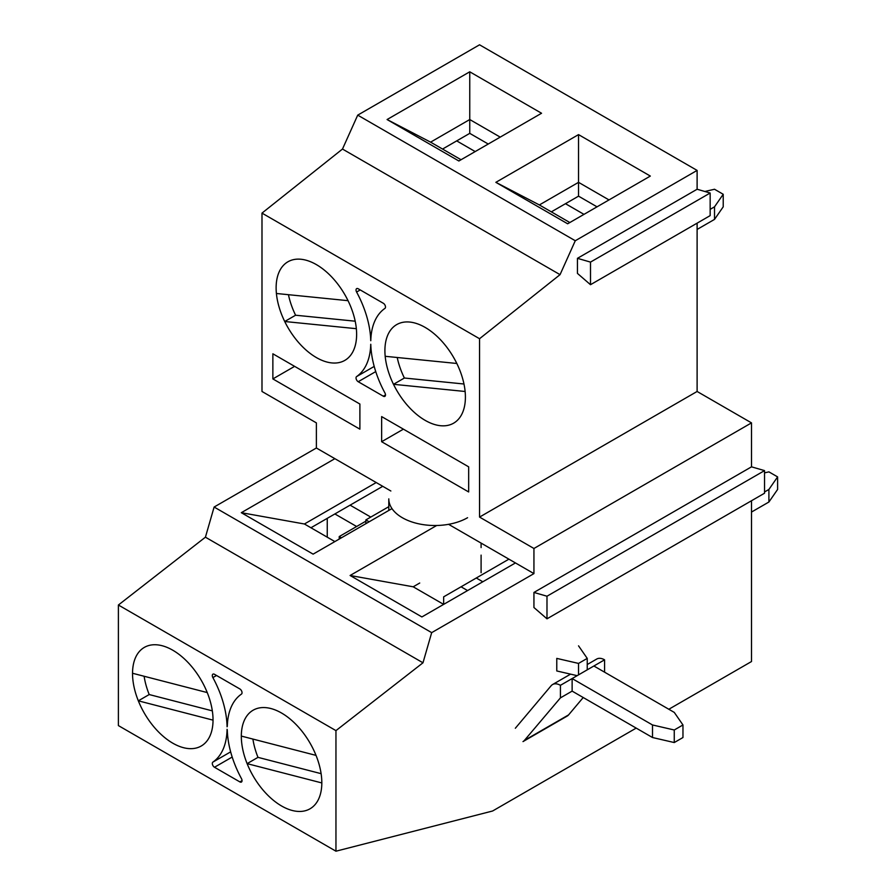 <?xml version="1.0" encoding="UTF-8"?>
<svg xmlns="http://www.w3.org/2000/svg" width="896" height="896" viewBox="0 0 896 896"><rect width="100%" height="100%" fill="white"/><g stroke="black" fill="none" stroke-linecap="round" stroke-linejoin="round"><path stroke-width="1.34" d="M370.765 517.082L350.101 505.154M327.253 518.336L327.253 537.186M356.63 526.501L334.869 513.946M456.702 140.885L475.194 151.57M565.477 203.694L583.979 214.368M482.81 581.773L476.28 577.998M467.578 590.565L461.048 586.802M764.546 472.875L768.902 471.867L777.605 476.896L777.605 489.451L768.902 502.018L768.902 489.451L777.605 476.896M764.546 491.96L768.902 489.451M751.498 512.064L768.902 502.018M138.331 700.829A56.918 32.861 -120 0 0 201.253 745.998A56.918 32.861 -120 0 0 213.035 720.138L138.331 700.829L149.206 694.546A56.918 32.861 60 0 1 144.122 676.267M207.245 692.574A56.918 32.861 -120 0 0 144.323 647.405A56.918 32.861 -120 0 0 132.541 673.266L207.245 692.574M212.33 710.864L149.206 694.546M355.186 321.194L295.59 315.224A56.918 32.861 60 0 1 288.445 294.694M348.04 300.675A56.918 32.861 -120 0 0 287.918 261.789A56.918 32.861 -120 0 0 276.405 293.485L348.04 300.675M284.715 321.507A56.918 32.861 -120 0 0 344.837 360.382A56.918 32.861 -120 0 0 356.339 328.686L284.715 321.507L295.59 315.224M463.971 384.003L404.376 378.022A56.918 32.861 60 0 1 397.219 357.504M456.814 363.474A56.918 32.861 -120 0 0 396.693 324.598A56.918 32.861 -120 0 0 385.19 356.294L456.814 363.474M393.501 384.306A56.918 32.861 -120 0 0 453.611 423.181A56.918 32.861 -120 0 0 465.125 391.485L393.501 384.306L404.376 378.022M247.117 763.638A56.918 32.861 -120 0 0 310.027 808.797A56.918 32.861 -120 0 0 321.821 782.936L247.117 763.638L257.992 757.355A56.918 32.861 60 0 1 252.907 739.066M316.019 755.384A56.918 32.861 -120 0 0 253.109 710.214A56.918 32.861 -120 0 0 241.315 736.075L316.019 755.384M321.104 773.662L257.992 757.355M704.838 191.486L714.515 189.246L723.218 194.275L723.218 206.83L714.515 219.397L714.515 206.83L723.218 194.275M710.158 209.35L714.515 206.83M697.11 229.443L714.515 219.397M751.498 500.752L751.498 661.539L668.819 709.262L751.498 661.539L751.498 500.752M533.938 607.522L533.938 592.446L546.986 596.221L546.986 618.822L533.938 607.522L533.938 592.446L546.986 596.221L546.986 618.822L533.938 607.522M751.498 466.838L533.938 592.446L751.498 466.838L764.546 470.613L764.546 493.214L546.986 618.822L764.546 493.214L764.546 470.613L546.986 596.221L764.546 470.613L751.498 466.838L751.498 422.878L751.498 466.838M443.643 604.386L413.19 586.802L419.72 583.027L413.19 586.802L350.101 575.49L421.893 616.941L515.446 562.934L448.582 524.328L533.938 573.608L431.682 632.643L214.122 507.035L205.419 537.186L422.979 662.794L205.419 537.186L118.395 605.013L335.955 730.621L335.955 851.2L118.395 725.592L118.395 605.013L335.955 730.621L422.979 662.794L431.682 632.643L214.122 507.035L316.378 448L390.858 490.997L334.869 458.674L241.315 512.691L304.416 523.992L376.208 482.541L304.416 523.992L241.315 512.691L313.118 554.142L391.989 508.603L313.118 554.142L241.315 512.691L334.869 458.674L316.378 448L316.378 422.878L261.99 391.474L316.378 422.878L316.378 448L214.122 507.035L205.419 537.186L118.395 605.013L118.395 725.592L335.955 851.2L492.598 811.003L636.194 728.101L492.598 811.003L335.955 851.2L335.955 730.621L422.979 662.794L431.682 632.643L533.938 573.608L533.938 548.486L751.498 422.878L697.11 391.474L751.498 422.878L533.938 548.486L479.55 517.082L697.11 391.474L697.11 223.16L697.11 391.474L479.55 517.082L479.55 338.722L479.55 517.082L533.938 548.486L533.938 573.608L515.446 562.934L421.893 616.941L350.101 575.49L436.688 525.493L350.101 575.49L413.19 586.802L443.643 604.386L443.654 596.848L508.917 559.16M356.597 292.04A3.08 1.781 60 0 1 356.675 288.613A3.08 1.781 60 0 1 358.21 288.77L383.32 303.262A3.08 1.781 60 0 1 385.314 305.906A3.08 1.781 60 0 1 384.933 308.392A76.922 44.408 -120 0 0 370.787 340.715L370.742 340.693A76.922 44.408 -120 0 0 356.597 292.04A3.08 1.781 60 0 1 356.675 288.613A3.08 1.781 60 0 1 358.21 288.77L383.32 303.262A3.08 1.781 60 0 1 385.314 305.906A3.08 1.781 60 0 1 384.933 308.392A76.922 44.408 -120 0 0 370.787 340.715L370.742 340.693A76.922 44.408 -120 0 0 356.597 292.04L360.237 289.934L356.597 292.04M479.55 44.8L697.11 170.408L697.11 189.246L710.158 193.021L710.158 215.622L590.498 284.704L577.45 273.403L577.45 258.328L590.498 262.102L590.498 284.704L577.45 273.403L577.45 258.328L590.498 262.102L590.498 284.704L710.158 215.622L710.158 193.021L590.498 262.102L710.158 193.021L697.11 189.246L577.45 258.328L697.11 189.246L697.11 170.408L575.277 240.744L560.045 274.658L479.55 338.722L261.99 213.114L342.485 149.05L357.717 115.136L479.55 44.8L697.11 170.408L575.277 240.744L357.717 115.136L479.55 44.8M261.99 391.474L261.99 213.114L479.55 338.722L560.045 274.658L342.485 149.05L357.717 115.136L575.277 240.744L560.045 274.658L342.485 149.05L261.99 213.114L261.99 391.474M370.787 344.288A76.922 44.408 -120 0 0 384.933 392.941A3.08 1.781 60 0 1 384.866 396.368A3.08 1.781 60 0 1 383.32 396.211L358.21 381.718A3.08 1.781 60 0 1 356.216 379.075A3.08 1.781 60 0 1 356.597 376.589A76.922 44.408 -120 0 0 370.742 344.266L370.787 344.288A76.922 44.408 -120 0 0 384.933 392.941A3.08 1.781 60 0 1 384.866 396.368A3.08 1.781 60 0 1 383.32 396.211L358.21 381.718A3.08 1.781 60 0 1 356.216 379.075A3.08 1.781 60 0 1 356.597 376.589A76.922 44.408 -120 0 0 370.742 344.266L370.787 344.288M356.63 334.32A56.918 32.861 60 0 1 344.837 360.382A56.918 32.861 60 0 1 287.918 327.522A56.918 32.861 60 0 1 287.918 261.789A56.918 32.861 60 0 1 331.778 277.043A56.918 32.861 60 0 1 356.63 334.32A56.918 32.861 60 0 1 344.837 360.382A56.918 32.861 60 0 1 287.918 327.522A56.918 32.861 60 0 1 287.918 261.789A56.918 32.861 60 0 1 331.778 277.043A56.918 32.861 60 0 1 356.63 334.32M359.89 429.162L359.89 404.04L272.866 353.797L272.866 378.918L359.89 429.162L359.89 404.04L272.866 353.797L272.866 378.918L359.89 429.162M465.405 397.13A56.918 32.861 60 0 1 453.611 423.181A56.918 32.861 60 0 1 396.693 390.32A56.918 32.861 60 0 1 396.693 324.598A56.918 32.861 60 0 1 440.563 339.842A56.918 32.861 60 0 1 465.405 397.13A56.918 32.861 60 0 1 453.611 423.181A56.918 32.861 60 0 1 396.693 390.32A56.918 32.861 60 0 1 396.693 324.598A56.918 32.861 60 0 1 440.563 339.842A56.918 32.861 60 0 1 465.405 397.13M468.664 491.96L468.664 466.838L381.64 416.595L381.64 441.717L468.664 491.96L468.664 466.838L381.64 416.595L381.64 441.717L468.664 491.96M310.934 527.766L382.738 486.315L310.934 527.766M304.416 523.992L334.869 541.576L304.416 523.992M213.035 719.936A56.918 32.861 60 0 1 201.253 745.998A56.918 32.861 60 0 1 144.323 713.138A56.918 32.861 60 0 1 144.323 647.405A56.918 32.861 60 0 1 188.194 662.659A56.918 32.861 60 0 1 213.035 719.936A56.918 32.861 60 0 1 201.253 745.998A56.918 32.861 60 0 1 144.323 713.138A56.918 32.861 60 0 1 144.323 647.405A56.918 32.861 60 0 1 188.194 662.659A56.918 32.861 60 0 1 213.035 719.936M597.027 206.83L578.536 196.157L551.342 211.859L578.536 196.157L578.536 182.336L539.37 204.949L569.834 222.533L539.37 204.949L495.858 182.336L578.536 134.613L650.328 176.064L567.661 223.787L495.858 182.336L578.536 134.613L650.328 176.064L567.661 223.787L495.858 182.336L539.37 204.949L578.536 182.336L578.536 134.613L578.536 182.336L608.989 199.92L578.536 182.336L578.536 196.157L597.027 206.83M458.875 160.989L387.083 119.538L469.75 71.803L541.554 113.254L458.875 160.989L387.083 119.538L430.595 142.15L461.048 159.734L430.595 142.15L469.75 119.538L469.75 71.803L541.554 113.254L458.875 160.989M227.069 726.79A76.776 44.33 -120 0 0 212.878 677.578A3.08 1.781 60 0 1 212.946 674.15A3.08 1.781 60 0 1 214.491 674.307L239.87 688.957A3.08 1.781 60 0 1 241.853 691.6A3.08 1.781 60 0 1 241.472 694.086A76.776 44.33 -120 0 0 227.315 725.861A3.08 1.781 60 0 1 227.069 726.79A76.776 44.33 -120 0 0 212.878 677.578A3.08 1.781 60 0 1 212.946 674.15A3.08 1.781 60 0 1 214.491 674.307L239.87 688.957A3.08 1.781 60 0 1 241.853 691.6A3.08 1.781 60 0 1 241.472 694.086A76.776 44.33 -120 0 0 227.315 725.861A3.08 1.781 60 0 1 227.069 726.79M321.821 782.746A56.918 32.861 60 0 1 310.027 808.797A56.918 32.861 60 0 1 253.109 775.936A56.918 32.861 60 0 1 253.109 710.214A56.918 32.861 60 0 1 296.968 725.458A56.918 32.861 60 0 1 321.821 782.746A56.918 32.861 60 0 1 310.027 808.797A56.918 32.861 60 0 1 253.109 775.936A56.918 32.861 60 0 1 253.109 710.214A56.918 32.861 60 0 1 296.968 725.458A56.918 32.861 60 0 1 321.821 782.746M212.878 762.115A76.776 44.33 -120 0 0 227.069 729.299A3.08 1.781 60 0 1 227.315 730.509A76.776 44.33 -120 0 0 241.472 778.624A3.08 1.781 60 0 1 241.405 782.062A3.08 1.781 60 0 1 239.87 781.906L214.491 767.256A3.08 1.781 60 0 1 212.498 764.602A3.08 1.781 60 0 1 212.878 762.115A76.776 44.33 -120 0 0 227.069 729.299A3.08 1.781 60 0 1 227.315 730.509A76.776 44.33 -120 0 0 241.472 778.624A3.08 1.781 60 0 1 241.405 782.062A3.08 1.781 60 0 1 239.87 781.906L214.491 767.256A3.08 1.781 60 0 1 212.498 764.602A3.08 1.781 60 0 1 212.878 762.115L230.653 751.867L212.878 762.115M403.402 429.162L381.64 441.717L403.402 429.162M488.253 144.032L469.75 133.358L442.557 149.05L469.75 133.358L469.75 119.538L430.595 142.15L387.083 119.538L469.75 71.803L469.75 119.538L500.214 137.122L469.75 119.538L469.75 133.358L488.253 144.032M294.616 366.352L272.866 378.918L294.616 366.352M339.226 539.067L339.226 536.558L365.87 521.17M339.226 536.558L341.398 537.813M587.238 664.53L596.736 659.042A15.691 9.061 -120 0 1 604.576 659.826L593.88 665.997L674.262 712.398L682.965 724.965L682.965 737.52L674.262 742.549L652.501 737.52L652.501 724.965L674.262 729.994L682.965 724.965M583.218 697.525L568.59 714.896L524.429 740.387L560.426 697.872L560.426 685.317A15.691 9.061 -120 0 0 552.586 684.533A15.691 9.061 -120 0 0 551.141 685.742L515.334 728.246M524.429 740.387A15.691 9.061 60 0 1 522.995 741.597L567.146 716.106A15.691 9.061 60 0 0 568.59 714.896M674.262 729.994L674.262 742.549M560.426 685.317L572.13 678.563L652.501 724.965M593.88 665.997L572.13 678.563L572.13 691.118L560.426 697.872M604.576 659.826L604.576 672.168M572.13 691.118L652.501 737.52M467.578 517.709A46.155 26.645 180 0 1 417.29 523.488A46.155 26.645 180 0 1 388.797 498.87L388.797 510.44M578.536 645.837L587.238 658.392L587.238 669.838M369.13 521.797L365.87 519.915L388.797 506.677M365.87 523.678L365.87 519.915M577.147 675.662L556.774 670.958L556.774 658.392L578.536 663.421L587.238 658.392M578.536 663.421L578.536 674.856M374.203 366.419L356.597 376.589L374.203 366.419M383.32 396.211L385.493 394.957L383.32 396.211M358.21 381.718L375.738 371.594L358.21 381.718M239.87 781.906L242.043 780.651L239.87 781.906M216.53 675.483L212.878 677.578L216.53 675.483M214.491 767.256L232.187 757.042L214.491 767.256M552.586 684.533L570.584 674.139M481.096 572.712L481.096 555.128M481.096 547.59L481.096 543.099"/></g></svg>
